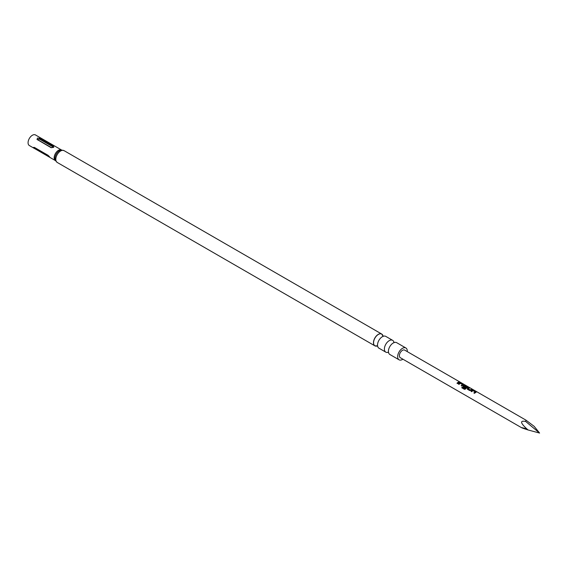 <?xml version="1.0" encoding="UTF-8"?>
<svg xmlns="http://www.w3.org/2000/svg" width="568" height="568" viewBox="0 0 568 568"><rect width="100%" height="100%" fill="white"/><g stroke="black" fill="none" stroke-linecap="round" stroke-linejoin="round"><path stroke-width="0.85" d="M459.711 382.165L460.378 382.292L459.711 382.165M399.063 359.8L389.825 354.467A6.823 3.94 -60 0 1 388.455 352.075A6.823 3.94 -60 0 1 393.233 342.994A6.823 3.94 -60 0 1 393.887 342.667A6.823 3.94 -60 0 1 396.641 342.653L405.886 347.992A6.823 3.94 120 0 0 402.478 348.326A6.823 3.94 120 0 0 398.019 354.34A6.823 3.94 120 0 0 399.063 359.8A6.823 3.94 120 0 0 402.478 359.466A6.823 3.94 120 0 0 402.904 359.196M385.807 352.146L378.941 348.184A6.823 3.94 -60 0 1 377.571 345.791A6.823 3.94 -60 0 1 382.349 336.71A6.823 3.94 -60 0 1 383.002 336.384A6.823 3.94 -60 0 1 385.764 336.37L392.623 340.331A6.823 3.94 120 0 0 389.215 340.672A6.823 3.94 120 0 0 384.756 346.679A6.823 3.94 120 0 0 385.807 352.146A6.823 3.94 120 0 0 388.1 352.302M393.908 342.248A6.823 3.94 120 0 0 392.623 340.331M34.371 147.396L47.975 155.249C49.806 156.967 50.218 157.549 49.21 157.002L34.186 148.298L33.476 147.424L34.371 147.396M49.849 157.343L49.21 157.002A0.873 0.504 120 0 0 49.288 156.519M49.643 157.258L55.423 160.595A6.12 3.536 -60 0 1 54.485 155.689A6.12 3.536 -60 0 1 58.483 150.3A6.12 3.536 -60 0 1 61.543 149.995L35.457 134.935A6.12 3.536 120 0 0 32.397 135.241A6.12 3.536 120 0 0 28.4 140.63A6.12 3.536 120 0 0 29.337 145.536L34.996 148.802M37.346 139.728L37.346 138.095L39.817 138.301L53.42 146.153L53.42 147.375L50.942 147.581L36.984 139.401M525.656 421.449L539.6 433.065L534.197 426.376L525.918 420.121L525.656 421.449C519.557 420.306 520.345 423.139 528.013 429.948C520.345 427.441 519.557 426.987 525.656 428.584M472.519 390.287A4.374 2.52 -60 0 0 472.072 390.507A4.374 2.52 -60 0 0 471.028 391.324L471.674 391.693A4.374 2.52 -60 0 1 472.718 390.883A4.374 2.52 -60 0 1 473.08 390.699L475.267 391.963A4.374 2.52 -60 0 0 474.905 392.147A4.374 2.52 -60 0 0 473.861 392.957L474.514 393.333A4.374 2.52 -60 0 1 475.558 392.516A4.374 2.52 -60 0 1 476.005 392.296L475.984 391.778L473.712 390.464L472.498 390.436A4.196 2.421 -60 0 0 471.128 391.373M467.414 389.236L467.393 388.377L467.414 389.236L469.686 390.543L470.879 390.386A4.374 2.52 -60 0 1 471.334 390.081A4.374 2.52 -60 0 1 472.37 389.691L471.681 389.478A4.196 2.421 -60 0 0 470.332 390.081L468.131 388.69A4.374 2.52 -60 0 1 468.501 388.448A4.374 2.52 -60 0 1 469.537 388.058L468.849 387.837A4.196 2.421 -60 0 0 467.414 388.505L467.457 389.343M467.414 388.505L467.393 388.377A4.374 2.52 -60 0 1 467.855 388.072A4.374 2.52 -60 0 1 468.884 387.681M465.582 389.002A4.374 2.52 -60 0 1 467.116 387.646A4.374 2.52 -60 0 1 467.563 387.426L467.542 386.907L465.27 385.594L464.077 385.416A4.374 2.52 -60 0 0 463.63 385.636A4.374 2.52 -60 0 0 463.176 385.942L463.197 386.801L465.057 387.873A4.374 2.52 -60 0 1 465.682 387.333L463.836 386.212A4.374 2.52 -60 0 1 464.212 385.97A4.374 2.52 -60 0 1 464.574 385.786L466.761 387.049A4.374 2.52 -60 0 0 466.399 387.234A4.374 2.52 -60 0 0 464.936 388.498L462.288 387.035A4.374 2.52 -60 0 0 461.756 387.766L464.482 389.343L465.582 389.002M467.549 387.575L467.507 387.064L465.235 385.75L464.063 385.565A4.196 2.421 -60 0 0 463.19 386.07L463.197 386.801M459.86 382.981A4.374 2.52 -60 0 0 459.413 383.201A4.374 2.52 -60 0 0 458.369 384.011L459.015 384.387A4.374 2.52 -60 0 1 460.059 383.577A4.374 2.52 -60 0 1 460.421 383.393L462.608 384.65A4.374 2.52 -60 0 0 462.245 384.834A4.374 2.52 -60 0 0 461.202 385.651L461.855 386.027A4.374 2.52 -60 0 1 462.899 385.21A4.374 2.52 -60 0 1 463.346 384.99L463.325 384.472L461.053 383.159L459.846 383.13A4.196 2.421 -60 0 0 458.468 384.067M459.065 382.008A4.374 2.52 -60 0 0 458.028 382.399A4.374 2.52 -60 0 0 456.984 383.215L457.63 383.585A4.374 2.52 -60 0 1 458.674 382.775A4.374 2.52 -60 0 1 459.711 382.385L459.022 382.165A4.196 2.421 -60 0 0 457.084 383.272M525.918 420.121L404.657 350.108A4.374 2.52 120 0 0 402.478 350.328A4.374 2.52 120 0 0 399.616 354.176A4.374 2.52 120 0 0 400.291 357.684L521.552 427.69M463.346 384.99L463.325 384.472L459.846 383.13M467.563 387.426L467.507 387.064M468.131 388.746L470.311 389.946A4.374 2.52 -60 0 1 470.687 389.712A4.374 2.52 -60 0 1 471.724 389.314M476.005 392.296L475.984 391.778L472.498 390.436M407.277 351.62A6.823 3.94 120 0 0 405.886 347.992M53.903 146.906L53.42 147.375M53.42 146.153A0.873 0.504 -60 0 1 52.881 146.828L39.277 138.975L37.886 139.785L51.482 147.637A0.873 0.504 120 0 1 51.262 147.715M539.6 433.065L528.013 429.948M459.484 382.434L459.022 382.165M460.3 382.449L459.654 382.328M463.325 385.139L463.282 384.628M461.301 385.707A4.196 2.421 -60 0 1 462.593 384.799L462.608 384.65M463.19 386.07L463.232 386.907M465.59 387.397L463.836 386.268M464.936 388.498L464.993 388.59A4.196 2.421 -60 0 1 466.747 387.199L466.761 387.049M464.915 388.604L462.288 387.035M461.841 387.823A4.196 2.421 -60 0 1 462.345 387.127M472.143 389.74L471.681 389.478M469.303 388.107L468.849 387.837M475.984 392.452L475.941 391.934M473.96 393.013A4.196 2.421 -60 0 1 475.253 392.112L475.267 391.963M383.017 335.958A6.78 3.912 120 0 0 378.366 334.445A6.78 3.912 120 0 0 373.609 342.057A6.78 3.912 120 0 0 377.209 346.019M375.91 346.146A6.823 3.94 -60 0 1 374.88 345.841A6.823 3.94 -60 0 1 373.829 340.374A6.823 3.94 -60 0 1 378.288 334.367A6.823 3.94 -60 0 1 381.696 334.027A6.823 3.94 -60 0 1 382.484 334.765M57.226 162.448A6.823 3.94 120 0 1 56.182 156.981A6.823 3.94 120 0 1 60.641 150.974A6.823 3.94 120 0 1 64.049 150.634L61.493 150.016A6.468 3.735 120 0 0 59.562 150.634A6.468 3.735 120 0 0 55.415 160.545L57.226 162.448L374.88 345.841L377.613 345.876L377.138 346.004L377.713 346.338M39.277 138.975A0.873 0.504 120 0 0 39.817 138.301M35.606 149.15A0.873 0.504 -60 0 0 35.614 148.433L48.99 156.157M388.597 352.621L388.015 352.288L388.562 352.132M383.549 336.235L382.967 335.894L383.102 336.377L381.696 334.027L64.049 150.634M394.433 342.511L393.851 342.177L393.993 342.724M53.257 147.46L51.134 147.673"/></g></svg>
